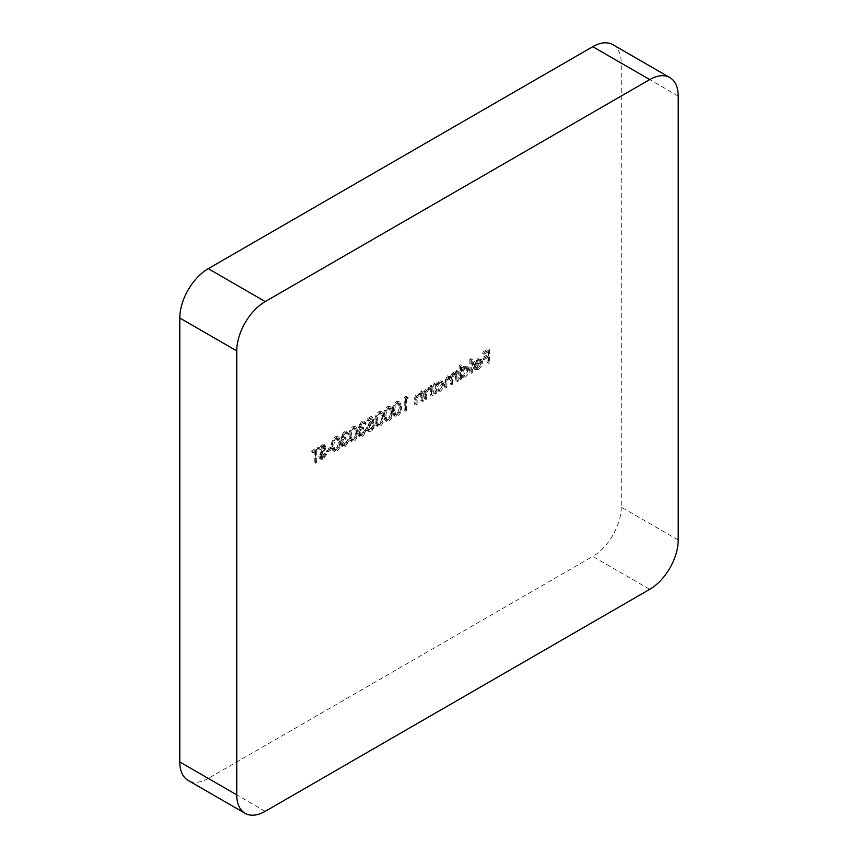 <?xml version="1.0" encoding="UTF-8"?>
<svg xmlns="http://www.w3.org/2000/svg" width="858" height="858" viewBox="0 0 858 858"><rect width="100%" height="100%" fill="white"/><g stroke="black" fill="none" stroke-linecap="round" stroke-linejoin="round"><path stroke-width="0.64" stroke-dasharray="4.29 3.22" d="M321.943 458.258L325.386 453.421L324.421 453.314L321.943 456.917L320.259 457.132L319.734 455.984L324.656 446.01L323.906 444.326L321.868 444.573L318.854 448.53L319.777 448.798L321.986 445.849L323.638 446.546L318.715 456.585L319.605 458.494L321.943 458.258L323.369 459.084L326.801 454.247L325.386 453.421M326.801 454.247L325.847 454.129L323.369 457.743L321.675 457.957L321.557 455.287L325.45 449.184L326.083 446.836L325.332 445.152L323.294 445.399L320.281 449.345L321.203 449.624L323.412 446.675L325.064 447.372L323.251 445.677L325.064 447.372L324.324 449.485L322.898 448.659M335.371 450.504C338.213 447.994 339.478 444.98 339.146 441.473L337.73 436.55L335.371 436.786C332.486 439.307 331.188 442.342 331.467 445.903L332.947 450.74L335.371 450.504L336.797 451.329C339.639 448.82 340.894 445.806 340.572 442.288L339.146 441.473M352.756 440.465C355.609 437.955 356.864 434.942 356.542 431.424L355.115 426.512L352.756 426.748C349.871 429.268 348.573 432.303 348.852 435.864L350.332 440.701L352.756 440.465L354.182 441.291C357.025 438.77 358.29 435.767 357.958 432.25L356.542 431.424M371.46 416.28L366.827 418.961L366.827 420.291L370.667 418.071L371.278 421.16L369.948 421.675L366.387 427.992L367.546 430.684L370.334 430.319L373.777 424.646L370.27 429.011L368.221 429.214L367.406 427.359L370.13 422.908L372.619 422.136L371.46 416.28L372.887 417.106L368.254 419.776L366.827 418.961M387.537 420.388C390.39 417.878 391.645 414.864 391.312 411.347L389.897 406.435L387.537 406.66C384.652 409.18 383.354 412.226 383.633 415.787L385.113 420.613L387.537 420.388L388.964 421.203C391.806 418.693 393.071 415.68 392.739 412.172L391.312 411.347M406.971 397.125L406.306 396.16L404.215 397.372L404.215 410.424L405.233 409.834L405.233 398.123L406.971 397.125L408.387 397.94L406.306 396.16M431.456 394.691L431.456 385.156L430.448 385.746L430.448 387.462L429.965 387.108L431.864 388.288L427.305 387.387C425.032 389.124 424.002 391.334 424.217 394.004L424.217 398.873L425.225 398.294L425.343 391.57L427.477 388.459L429.536 388.288L430.287 389.36L430.448 395.281L431.456 394.691L432.882 395.517L432.882 385.982L431.456 385.156M456.821 380.051L456.821 370.517L455.802 371.096L455.802 372.758L454.654 372.082L452.96 372.576L450.332 376.394L449.581 375.654L451.748 377.22L447.297 375.847L444.498 381.992L444.498 387.162L445.516 386.583L445.516 381.402L447.468 376.909L449.26 376.748L450.15 383.901L451.169 383.311L451.169 378.464L453.131 373.648L454.912 373.498L455.802 380.641L456.821 380.051L458.247 380.877L458.247 371.332L456.821 370.517M458.247 371.332L457.228 371.922L457.228 373.584L454.654 372.082L456.081 372.898L454.375 373.402L452.96 372.576M470.87 371.932L470.87 358.547L469.862 359.137L469.862 372.522L470.87 371.932L472.297 372.758L472.297 359.373L470.87 358.547M488.116 361.979L488.116 348.927L482.614 352.112L482.614 353.442L487.108 350.858L487.108 354.869L482.614 357.464L482.614 358.805L487.108 356.209L487.108 362.569L488.116 361.979L489.543 362.805L489.543 349.753L488.116 348.927M612.902 44.691A40.283 23.252 -60 0 1 621.246 63.138L678.206 96.021M678.206 539.993L621.246 507.11L621.246 63.138M621.246 507.11A40.283 23.252 -60 0 1 592.76 556.434L649.731 589.328M265.24 811.314L208.269 778.42L592.76 556.434M208.269 778.42A40.283 23.252 -60 0 1 188.138 780.415M477.134 367.321L474.099 367.063L473.198 368.136L473.991 368.951L477.005 368.565C479.59 366.827 480.973 364.382 481.166 361.25L479.837 358.344L481.263 359.17L476.984 358.708L473.659 362.505L472.758 366.334L480.148 362.065L477.134 367.321L478.56 368.136L474.099 367.063L476.179 368.479L475.514 367.889L474.613 368.951L473.198 368.136M460.156 364.747L459.137 365.326L459.137 378.71L460.156 378.131L460.156 376.48L461.926 377.531L460.156 376.48L463.524 376.351C466.151 374.549 467.589 372.072 467.835 368.897L466.602 366.184L463.492 366.495L460.156 370.431L460.156 364.747L461.572 365.562L460.564 366.151L459.137 365.326M434.791 383.236L433.773 383.816L433.773 393.35L434.791 392.771L434.791 391.119L436.561 392.181L434.791 391.119L438.17 390.991C440.787 389.189 442.224 386.711 442.471 383.537L441.237 380.834L438.138 381.134L434.791 384.995L434.791 383.236L436.218 384.052L435.199 384.641L433.773 383.816M421.889 400.214L421.889 390.68L420.881 391.259L420.881 392.985L420.409 392.621L422.308 393.811L417.739 392.91C415.465 394.648 414.435 396.857 414.65 399.528L414.65 404.397L415.658 403.818L415.787 397.082L417.91 393.983L419.97 393.811L420.72 394.884L420.881 400.804L421.889 400.214L423.316 401.04L423.316 391.505L421.889 390.68M396.235 415.369C399.077 412.848 400.343 409.845 400.01 406.327L398.595 401.415L396.235 401.641C393.35 404.161 392.052 407.207 392.331 410.767L393.811 415.594L396.235 415.369L397.662 416.184C400.504 413.674 401.759 410.66 401.437 407.153L400.01 406.327M378.839 425.407C381.692 422.897 382.947 419.884 382.625 416.366L381.199 411.454L378.839 411.69C375.965 414.2 374.656 417.245 374.946 420.806L376.426 425.632L378.839 425.407L380.266 426.233C383.118 423.713 384.373 420.699 384.041 417.192L382.625 416.366M361.422 423.08L363.095 422.855L363.781 423.723L364.8 423.144L363.792 421.471L361.433 421.739L358.129 427.037L359.448 428.957L357.55 433.483L358.623 435.81L361.465 435.446L365.229 429.418L361.443 434.116L359.245 434.438L358.569 433.011L362.044 428.249L362.044 426.909L359.148 426.447L361.422 423.08L363.781 423.723M365.208 424.549L366.227 423.959L365.218 422.297L362.859 422.554L359.556 427.852L360.875 429.783L358.901 428.764L360.875 429.783L359.652 431.595L358.226 430.78M359.652 431.595L358.976 434.309L360.049 436.625L362.891 436.261L366.656 430.233L362.87 434.931L360.671 435.263L359.995 433.837L363.47 429.064L363.47 427.724L360.575 427.263L361.014 428.217L359.148 426.447L360.575 427.263L362.848 423.906M344.026 433.118L345.699 432.904L346.396 433.762L347.404 433.183L346.396 431.51L344.047 431.778L340.744 437.076L342.063 438.996L340.165 443.522L341.237 445.849L344.069 445.484L347.844 439.457L344.058 444.154L341.859 444.476L341.173 443.05L344.659 438.288L344.659 436.947L341.752 436.486L344.026 433.118L346.396 433.762M347.822 434.588L348.831 433.998L347.822 432.335L345.463 432.604L342.17 437.891L343.49 439.822L341.516 438.803L343.49 439.822L342.256 441.645L340.841 440.819M342.256 441.645L341.591 444.347L342.653 446.675L345.495 446.299L349.27 440.283L345.474 444.97L343.286 445.302L342.599 443.876L346.074 439.103L346.074 437.762L343.179 437.301L343.629 438.256L341.752 436.486L343.179 437.301L345.452 433.944M330.448 448.659L330.448 447.318L326.104 449.828L326.104 451.169L330.448 448.659L331.874 449.485L331.874 448.144L330.448 447.318M315.24 450.085L317.696 448.659L317.696 447.318L311.754 450.75L311.754 452.091L314.221 450.664L314.221 462.376L315.24 461.797L315.24 450.085L316.656 450.9L319.122 449.485L317.696 448.659M489.543 349.753L484.041 352.928L482.614 352.112M484.041 352.928L484.041 354.268L482.614 353.442M484.041 354.268L488.534 351.673L487.108 350.858M488.534 351.673L488.534 355.695L487.108 354.869M488.534 355.695L484.041 358.29L482.614 357.464M484.041 358.29L484.041 359.62L482.614 358.805M484.041 359.62L488.534 357.025L487.108 356.209M488.534 357.025L488.534 363.384L487.108 362.569M488.534 363.384L489.543 362.805M474.613 368.951L475.418 369.777L478.432 369.38L477.005 368.565M478.432 369.38C481.006 367.642 482.4 365.208 482.593 362.076L481.166 361.25M482.593 362.076L481.638 359.438L478.41 359.523L476.984 358.708M478.41 359.523L475.085 363.32L473.659 362.505M475.085 363.32L474.184 367.149L472.758 366.334M474.184 367.149L481.574 362.891L480.148 362.065M481.574 362.891L478.56 368.136M481.467 361.776L475.193 365.401L478.356 360.725L480.63 360.467L479.064 359.566L480.04 360.95L473.777 364.575L476.93 359.91L479.064 359.566L481.467 361.776L480.04 360.95M475.193 365.401L473.777 364.575M478.356 360.725L476.93 359.91M472.297 359.373L471.289 359.963L469.862 359.137M471.289 359.963L471.289 373.348L469.862 372.522M471.289 373.348L472.297 372.758M460.564 366.151L460.564 379.536L459.137 378.71M460.564 379.536L461.572 378.946L460.156 378.131M461.572 378.946L461.572 377.305L464.95 377.166L463.524 376.351M464.95 377.166C467.578 375.375 469.015 372.887 469.251 369.723L467.835 368.897M469.251 369.723L468.028 367.01L464.918 367.321L463.492 366.495M464.918 367.321L461.572 371.257L460.156 370.431M461.572 371.257L461.572 365.562M464.918 376.019L462.483 376.297L461.572 374.206L464.907 368.49L467.278 368.232L468.243 370.324L464.918 376.019L463.492 375.193L461.057 375.472L460.156 373.38L463.481 367.674L465.862 367.406L466.816 369.498L463.492 375.193M461.572 374.206L460.156 373.38M464.907 368.49L463.481 367.674M468.243 370.324L466.816 369.498M457.228 371.922L455.802 371.096M457.228 373.584L456.081 372.898L457.228 373.584M454.375 373.402L451.748 377.22L447.297 375.847M448.723 376.662L445.924 382.818L445.924 387.988L444.498 387.162M445.924 387.988L446.943 387.398L445.516 386.583M446.943 387.398L446.943 382.228L448.895 377.734L447.468 376.909M448.895 377.734L450.686 377.574L451.576 381.016L451.576 384.727L450.15 383.901M451.576 384.727L452.595 384.137L451.169 383.311M452.595 384.137L452.595 379.29L454.558 374.474L453.131 373.648M454.558 374.474L456.338 374.313L457.228 377.445L457.228 381.456L455.802 380.641M457.228 381.456L458.247 380.877M435.199 384.641L435.199 394.176L433.773 393.35M435.199 394.176L436.218 393.597L434.791 392.771M436.218 393.597L436.218 391.945L439.586 391.816L438.17 390.991M439.586 391.816C442.213 390.015 443.65 387.537 443.897 384.363L442.471 383.537M443.897 384.363L442.664 381.649L439.553 381.96L438.138 381.134M439.553 381.96L436.218 385.821L434.791 384.995M436.218 385.821L436.218 384.052M439.553 390.658L437.119 390.937L436.218 388.846L439.543 383.14L441.924 382.872L442.878 384.963L439.553 390.658L438.127 389.843L435.692 390.111L434.791 388.02L438.116 382.314L440.497 382.046L441.462 384.137L438.127 389.843M436.218 388.846L434.791 388.02M439.543 383.14L438.116 382.314M442.878 384.963L441.462 384.137M432.882 385.982L431.864 386.561L430.448 385.746M431.864 386.561L431.864 388.288L427.305 387.387M428.721 388.213C426.447 389.95 425.418 392.149 425.632 394.83L425.632 399.699L424.217 398.873M425.632 399.699L426.651 399.109L425.225 398.294M426.651 399.109L426.769 392.385L425.343 391.57M426.769 392.385L428.903 389.285L427.477 388.459M428.903 389.285L430.952 389.114L431.713 390.186L430.287 389.36M431.713 390.186L431.864 396.106L430.448 395.281M431.864 396.106L432.882 395.517M423.316 391.505L422.308 392.085L420.881 391.259M422.308 392.085L422.308 393.811L417.739 392.91M419.165 393.736C416.891 395.474 415.862 397.672 416.076 400.354L416.076 405.223L414.65 404.397M416.076 405.223L417.085 404.633L415.658 403.818M417.085 404.633L417.202 397.908L415.787 397.082M417.202 397.908L419.337 394.798L417.91 393.983M419.337 394.798L421.396 394.626L422.147 395.71L420.72 394.884M422.147 395.71L422.308 401.619L420.881 400.804M422.308 401.619L423.316 401.04M407.732 396.986L405.641 398.198L404.215 397.372M405.641 398.198L405.641 411.25L404.215 410.424M405.641 411.25L406.649 410.66L405.233 409.834M406.649 410.66L406.649 398.949L405.233 398.123M406.649 398.949L408.387 397.94M401.437 407.153L400.01 402.23L397.662 402.466L396.235 401.641M397.662 402.466C394.777 404.987 393.479 408.022 393.758 411.583L392.331 410.767M393.758 411.583L395.238 416.42L397.662 416.184M394.766 410.993C394.508 408.269 395.463 405.877 397.619 403.828L399.335 403.678L400.418 407.732C400.74 410.446 399.807 412.816 397.619 414.864L395.924 415.015L394.766 410.993L393.35 410.167C393.082 407.443 394.036 405.051 396.203 403.003L397.908 402.863L399.002 406.906C399.313 409.62 398.38 412.001 396.203 414.049L394.498 414.2L393.35 410.167M397.619 403.828L396.203 403.003M395.195 414.028L393.768 413.202M397.619 414.864L396.203 414.049M392.739 412.172L391.323 407.25L388.964 407.486L387.537 406.66M388.964 407.486C386.079 410.006 384.781 413.041 385.06 416.602L383.633 415.787M385.06 416.602L386.54 421.439L388.964 421.203M386.079 416.012C385.821 413.288 386.765 410.896 388.931 408.848L390.637 408.698L391.731 412.752C392.042 415.465 391.109 417.835 388.931 419.884L387.226 420.034L386.079 416.012L384.652 415.197C384.395 412.462 385.339 410.07 387.505 408.022L389.21 407.882L390.304 411.926C390.615 414.639 389.682 417.02 387.505 419.069L385.81 419.219L384.652 415.197M388.931 408.848L387.505 408.022M386.508 419.047L385.081 418.221M388.931 419.884L387.505 419.069M384.041 417.192L382.625 412.269L380.266 412.505L378.839 411.69M380.266 412.505C377.381 415.025 376.083 418.06 376.362 421.621L374.946 420.806M376.362 421.621L377.842 426.458L380.266 426.233M377.381 421.031C377.123 418.307 378.078 415.916 380.233 413.867L381.939 413.717L383.033 417.771C383.344 420.484 382.411 422.865 380.233 424.914L378.539 425.053L377.381 421.031L375.954 420.216C375.697 417.481 376.651 415.09 378.807 413.041L380.523 412.902L381.606 416.945C381.917 419.659 380.984 422.039 378.807 424.088L377.112 424.238L376.383 423.251L375.954 420.216M380.233 413.867L378.807 413.041M377.81 424.066L376.383 423.251M380.233 424.914L378.807 424.088M368.254 419.776L368.254 421.117L366.827 420.291M368.254 421.117L372.093 418.897L370.667 418.071M372.093 418.897L372.704 421.975L371.278 421.16M372.704 421.975L371.375 422.49L369.948 421.675M371.375 422.49L367.814 428.818L366.387 427.992M367.814 428.818L368.961 431.51L371.761 431.145L370.334 430.319M371.761 431.145L375.203 425.471L373.777 424.646M375.203 425.471L374.195 426.051L372.769 425.236M374.195 426.051L371.696 429.837L370.27 429.011M371.696 429.837L369.648 430.04L368.833 428.185L367.406 427.359M368.833 428.185L371.557 423.723L370.13 422.908M371.557 423.723L374.045 422.962L372.619 422.136M374.045 422.962L372.887 417.106M366.227 423.959L364.8 423.144M362.859 422.554L361.433 421.739M359.556 427.852L358.129 427.037M358.976 434.309L357.55 433.483M362.891 436.261L361.465 435.446M366.656 430.233L365.229 429.418M365.637 430.823L364.221 429.997M364.757 433.14L363.331 432.314M362.87 434.931L361.443 434.116M359.995 433.837L358.569 433.011M363.47 429.064L362.044 428.249M363.47 427.724L362.044 426.909M357.958 432.25L356.542 427.338L354.182 427.563L352.756 426.748M354.182 427.563C351.297 430.083 350 433.129 350.279 436.69L348.852 435.864M350.279 436.69L351.759 441.516L354.182 441.291M351.297 436.089C351.04 433.365 351.984 430.973 354.15 428.925L355.856 428.786L356.949 432.829C357.26 435.542 356.327 437.923 354.15 439.972L352.456 440.122L351.297 436.089L349.871 435.274C349.614 432.539 350.568 430.148 352.724 428.099L354.429 427.96L355.523 432.014C355.834 434.716 354.901 437.097 352.724 439.146L351.029 439.296L350.3 438.309L349.871 435.274M354.15 428.925L352.724 428.099M351.726 439.124L350.3 438.309M354.15 439.972L352.724 439.146M348.831 433.998L347.404 433.183M345.463 432.604L344.047 431.778M342.17 437.891L340.744 437.076M341.591 444.347L340.165 443.522M345.495 446.299L344.069 445.484M349.27 440.283L347.844 439.457M348.251 440.862L346.825 440.036M347.372 443.178L345.946 442.353M345.474 444.97L344.058 444.154M342.599 443.876L341.173 443.05M346.074 439.103L344.659 438.288M346.074 437.762L344.659 436.947M340.572 442.288L339.146 437.376L336.797 437.601L335.371 436.786M336.797 437.601C333.912 440.122 332.614 443.168 332.893 446.728L331.467 445.903M332.893 446.728L334.373 451.555L336.797 451.329M333.901 446.139C333.644 443.404 334.599 441.012 336.754 438.964L338.47 438.824L339.554 442.867C339.875 445.581 338.942 447.962 336.754 450.01L335.06 450.16L333.901 446.139L332.486 445.313C332.228 442.578 333.172 440.197 335.339 438.138L337.044 437.998L338.138 442.052C338.449 444.755 337.516 447.136 335.339 449.184L333.633 449.335L332.486 445.313M336.754 438.964L335.339 438.138M334.33 449.163L332.915 448.348M336.754 450.01L335.339 449.184M331.874 448.144L327.531 450.654L326.104 449.828M327.531 450.654L327.531 451.994L326.104 451.169M327.531 451.994L331.874 449.485M325.847 454.129L324.421 453.314M323.369 457.743L321.943 456.917M321.149 456.81L319.734 455.984M321.557 455.287L320.131 454.472M325.45 449.184L324.024 448.369M326.083 446.836L324.656 446.01M323.294 445.399L321.868 444.573M320.281 449.345L318.854 448.53M321.203 449.624L319.777 448.798M323.412 446.675L321.986 445.849M324.324 449.485L322.801 451.662L321.375 450.836M322.801 451.662L320.141 457.411L318.715 456.585M320.141 457.411L321.021 459.32L323.369 459.084M319.122 449.485L319.122 448.144L317.696 447.318M319.122 448.144L313.181 451.576L311.754 450.75M313.181 451.576L313.181 452.906L311.754 452.091M313.181 452.906L315.647 451.49L314.221 450.664M315.647 451.49L315.647 463.202L314.221 462.376M315.647 463.202L316.656 462.612L315.24 461.797M316.656 462.612L316.656 450.9M445.924 382.818L444.498 381.992M446.943 382.228L445.516 381.402M451.576 381.016L450.15 380.191M452.595 379.29L451.169 378.464M457.228 377.445L455.802 376.63M425.632 394.83L424.217 394.004M426.651 394.626L425.225 393.801M431.864 392.653L430.448 391.827M416.076 400.354L414.65 399.528M417.085 400.15L415.658 399.324M422.308 398.176L420.881 397.351M400.418 407.732L399.002 406.906M391.731 412.752L390.304 411.926M383.033 417.771L381.606 416.945M356.949 432.829L355.523 432.014M339.554 442.867L338.138 442.052M323.595 452.037L322.168 451.211M473.991 368.951L475.418 369.777M466.602 366.184L468.028 367.01M461.057 375.472L462.483 376.297M465.862 367.406L467.278 368.232M455.212 372.275L456.638 373.101M449.26 376.748L450.686 377.574M454.912 373.498L456.338 374.313M441.237 380.834L442.664 381.649M435.692 390.111L437.119 390.937M440.497 382.046L441.924 382.872M429.536 388.288L430.952 389.114M419.97 393.811L421.396 394.626M398.595 401.415L400.01 402.23M393.811 415.594L395.238 416.42M397.908 402.863L399.335 403.678M394.498 414.2L395.924 415.015M389.897 406.435L391.323 407.25M385.113 420.613L386.54 421.439M389.21 407.882L390.637 408.698M385.81 419.219L387.226 420.034M381.199 411.454L382.625 412.269M376.426 425.632L377.842 426.458M380.523 412.902L381.939 413.717M377.112 424.238L378.539 425.053M367.546 430.684L368.961 431.51M368.221 429.214L369.648 430.04M363.095 422.855L364.521 423.68M363.792 421.471L365.218 422.297M358.623 435.81L360.049 436.625M359.245 434.438L360.671 435.263M355.115 426.512L356.542 427.338M350.332 440.701L351.759 441.516M354.429 427.96L355.856 428.786M351.029 439.296L352.456 440.122M345.699 432.904L347.125 433.719M346.396 431.51L347.822 432.335M341.237 445.849L342.653 446.675M341.859 444.476L343.286 445.302M337.73 436.55L339.146 437.376M332.947 450.74L334.373 451.555M337.044 437.998L338.47 438.824M333.633 449.335L335.06 450.16M320.259 457.132L321.675 457.957M323.906 444.326L325.332 445.152M319.605 458.494L321.021 459.32"/><path stroke-width="1.29" d="M649.731 79.58L592.76 46.686L208.269 268.672L265.24 301.566A40.283 23.252 120 0 0 236.754 350.89L236.754 794.862A40.283 23.252 120 0 0 245.098 813.309A40.283 23.252 120 0 0 265.24 811.314L649.731 589.328A40.283 23.252 120 0 0 678.206 539.993L678.206 96.021A40.283 23.252 120 0 0 669.862 77.585A40.283 23.252 120 0 0 649.731 79.58L265.24 301.566M592.76 46.686A40.283 23.252 -60 0 1 612.902 44.691L669.862 77.585M245.098 813.309L188.138 780.415A40.283 23.252 -60 0 1 179.794 761.979L236.754 794.862M236.754 350.89L179.794 318.007L179.794 761.979M179.794 318.007A40.283 23.252 -60 0 1 208.269 268.672"/></g></svg>
